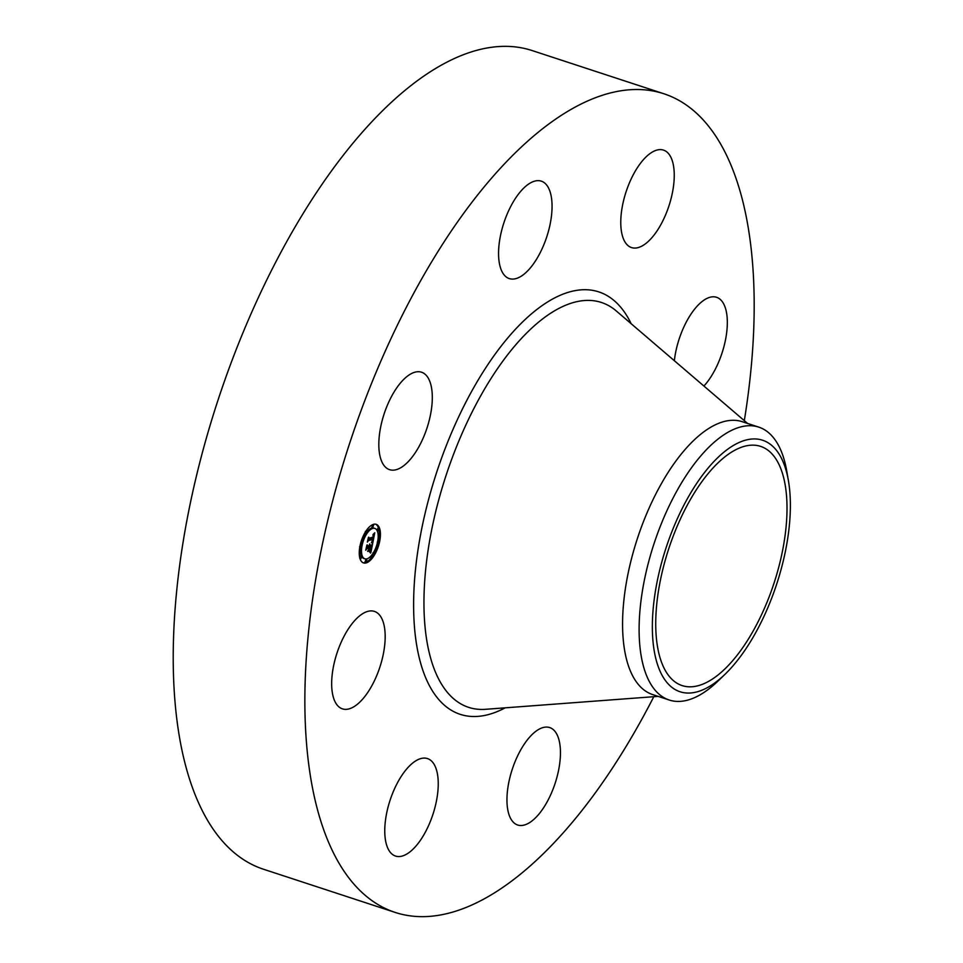 <?xml version="1.0" encoding="UTF-8"?>
<svg xmlns="http://www.w3.org/2000/svg" width="963" height="963" viewBox="0 0 963 963"><rect width="100%" height="100%" fill="white"/><g stroke="black" fill="none" stroke-linecap="round" stroke-linejoin="round"><path stroke-width="1.44" d="M380.096 456.51A51.292 22.558 -71.8 0 1 390.027 399.38A51.292 22.558 -71.8 0 1 421.541 372.212A51.292 22.558 -71.8 0 1 431.027 385.381A51.292 22.558 -71.8 0 1 421.108 442.523A51.292 22.558 -71.8 0 1 389.594 469.679A51.292 22.558 -71.8 0 1 380.096 456.51M653.805 696.694A430.81 189.53 -71.8 0 1 598.011 789.13A430.81 189.53 -71.8 0 1 395.287 912.455L263.645 869.288A430.81 189.53 -71.8 0 1 176.313 594.701A430.81 189.53 -71.8 0 1 329.358 173.87A430.81 189.53 -71.8 0 1 532.082 50.545L663.724 93.712A430.81 189.53 -71.8 0 1 744.315 420.638M395.287 912.455A430.81 189.53 -71.8 0 1 307.955 637.867A430.81 189.53 -71.8 0 1 461 217.036A430.81 189.53 -71.8 0 1 663.724 93.712M557.469 775.215A51.292 22.558 -71.8 0 1 517.721 825.026A51.292 22.558 -71.8 0 1 509.933 777.358A51.292 22.558 -71.8 0 1 549.68 727.559A51.292 22.558 -71.8 0 1 557.469 775.215M639.36 164.793A51.292 22.558 -71.8 0 1 663.495 150.108A51.292 22.558 -71.8 0 1 673.883 182.801A51.292 22.558 -71.8 0 1 655.671 232.902A51.292 22.558 -71.8 0 1 631.535 247.575A51.292 22.558 -71.8 0 1 621.135 214.893A51.292 22.558 -71.8 0 1 639.36 164.793M419.651 841.373A51.292 22.558 -71.8 0 1 395.516 856.059A51.292 22.558 -71.8 0 1 385.128 823.365A51.292 22.558 -71.8 0 1 403.341 773.265A51.292 22.558 -71.8 0 1 427.476 758.579A51.292 22.558 -71.8 0 1 437.876 791.273A51.292 22.558 -71.8 0 1 419.651 841.373M674.353 360.704A51.292 22.558 -71.8 0 1 712.825 296.797A51.292 22.558 -71.8 0 1 716.568 297.29A51.292 22.558 -71.8 0 1 726.439 334.354A51.292 22.558 -71.8 0 1 703.917 386.043M346.186 709.358A51.292 22.558 -71.8 0 1 342.443 708.864A51.292 22.558 -71.8 0 1 335.738 657.139A51.292 22.558 -71.8 0 1 370.671 610.903A51.292 22.558 -71.8 0 1 374.402 611.397A51.292 22.558 -71.8 0 1 381.107 663.122A51.292 22.558 -71.8 0 1 346.186 709.358M501.542 230.939A51.292 22.558 -71.8 0 1 541.29 181.14A51.292 22.558 -71.8 0 1 549.079 228.809A51.292 22.558 -71.8 0 1 509.331 278.608A51.292 22.558 -71.8 0 1 501.542 230.939M701.353 482.403A125.876 55.385 -71.8 0 1 760.589 446.375A125.876 55.385 -71.8 0 1 786.109 526.605A125.876 55.385 -71.8 0 1 741.39 649.568A125.876 55.385 -71.8 0 1 682.153 685.596A125.876 55.385 -71.8 0 1 656.634 605.366A125.876 55.385 -71.8 0 1 701.353 482.403M654.708 595.736A132.34 58.225 108.2 0 0 724.958 674.353A132.34 58.225 108.2 0 0 788.035 536.235A132.34 58.225 108.2 0 0 788.432 480.778A132.34 58.225 108.2 0 0 722.166 453.621A132.34 58.225 108.2 0 0 654.708 595.736M787.529 476.155A143.607 63.173 108.2 0 0 786.759 471.112A143.607 63.173 108.2 0 0 758.736 427.115A143.607 63.173 108.2 0 0 691.157 468.223A143.607 63.173 -71.8 0 0 641.659 595.844A143.607 63.173 108.2 0 0 669.261 700.029A143.607 63.173 108.2 0 0 717.892 681.166L724.958 674.353M669.261 700.029L652.721 694.6A143.607 63.173 -71.8 0 1 623.603 603.079A143.607 63.173 -71.8 0 1 674.618 462.794A143.607 63.173 -71.8 0 1 742.196 421.686L758.736 427.115M373.656 524.293A20.307 8.932 -71.8 0 1 376.172 524.329A20.307 8.932 -71.8 0 1 379.109 543.77A20.307 8.932 -71.8 0 1 366.036 562.958A20.307 8.932 -71.8 0 1 363.52 562.922A20.307 8.932 -71.8 0 1 360.571 543.493A20.307 8.932 -71.8 0 1 373.656 524.293M363.003 562.717A20.307 8.932 108.2 0 0 364.977 562.621A20.307 8.932 108.2 0 0 372.982 555.326M374.222 553.231A20.307 8.932 108.2 0 0 378.278 542.554L379.061 540.219L378.447 542.554L377.243 542.205M378.796 540.123A20.307 8.932 108.2 0 0 379.037 529.927M378.712 528.591A20.307 8.932 108.2 0 0 375.63 524.197M374.824 528.422A15.998 7.042 -71.8 0 1 377.147 543.734A15.998 7.042 -71.8 0 1 366.843 558.865A15.998 7.042 -71.8 0 1 364.857 558.829A15.998 7.042 -71.8 0 1 362.533 543.517A15.998 7.042 -71.8 0 1 372.85 528.386A15.998 7.042 -71.8 0 1 374.824 528.422L373.776 528.073A15.998 7.042 108.2 0 0 371.79 528.049A15.998 7.042 108.2 0 0 366.626 532.154M365.314 534.056A15.998 7.042 108.2 0 0 361.137 544.613M360.704 547.056A15.998 7.042 108.2 0 0 361.498 556.241M361.835 556.831A15.998 7.042 108.2 0 0 363.809 558.492L364.857 558.829M365.892 559.491L365.158 561.742M360.463 544.444L361.39 544.697L360.631 547.044L361.39 544.697M360.644 556.012L359.608 556.987M372.705 524.919L371.971 527.17M377.953 528.386L376.81 530.071M372.801 542.879L371.73 541.988L373.235 538.786L368.576 539.87L367.902 540.989L368.673 537.125L368.937 538.185L373.235 537.089L372.946 534.802L373.56 537.017L373.873 534.862L373.175 534.333L374.751 532.768L372.801 542.879M372.416 543.481L371.477 542.35L372.416 543.481M372.187 541.399L372.765 539.461L368.432 540.556L367.348 542.109L368.36 537.559L367.565 541.615L368.444 540.315L372.946 539.172L372.187 541.399M372.645 543.662L370.911 552.425L369.888 551.378L371.73 546.575L369.708 547.092L371.393 547.153L370.249 550.788L371.224 547.393L369.563 547.815L369.78 550.258L367.962 550.728L369.347 547.189L367.168 547.742L366.397 548.958L367.216 544.817L367.505 546.045L369.359 545.576L369.455 544.312L369.672 545.491L369.756 543.89L370.045 545.407L371.862 544.938L372.645 543.662M370.526 553.135L369.599 551.763L370.526 553.135M369.503 550.92L367.637 551.39L369.142 550.8M368.492 549.741L368.841 548.007L366.987 548.477L365.759 550.198L366.879 545.07L365.964 549.692L366.975 548.272L368.998 547.766L368.492 549.741M366.734 547.237L369.347 547.189M368.612 546.948L371.73 546.575M370.996 546.346L371.236 545.094M369.78 550.258L368.721 549.921M369.708 547.092L368.66 546.743M372.512 538.558L372.777 537.21M368.227 539.364L373.235 538.786M372.332 542.963L371.706 542.759M372.248 542.879L371.477 542.626M372.151 542.783L371.417 542.542M370.165 552.136L369.515 551.919M366.205 562.079L366.819 559.744L366.205 562.079M373.451 555.434L374.065 553.099L373.451 555.434M360.956 558.612L361.57 556.265L360.956 558.612M373.475 525.172L372.862 527.507L373.475 525.172M378.724 528.651L378.11 530.986L378.724 528.651M366.241 531.817L365.627 534.164L366.241 531.817M658.126 696.381L485.641 709.298A213.04 93.724 -71.8 0 1 424.274 588.622A213.04 93.724 -71.8 0 1 501.157 363.436A213.04 93.724 -71.8 0 1 616.248 310.929L747.601 423.467M505.214 707.829A222.297 97.793 -71.8 0 1 413.753 614.009A222.297 97.793 -71.8 0 1 494.163 355.479A222.297 97.793 -71.8 0 1 631.162 323.7M786.759 471.112L788.432 480.778M379.061 540.219L378.002 539.87M366.048 562.079L365.001 561.742M366.819 559.744L365.771 559.395M373.295 555.434L372.248 555.085M374.065 553.099L373.006 552.75M360.631 547.044L359.572 546.695M360.8 558.6L359.753 558.263M361.57 556.265L360.523 555.916M373.632 525.172L372.585 524.823M372.862 527.507L371.814 527.17M378.88 528.651L377.833 528.302M378.11 530.986L377.063 530.637M366.385 531.817L365.338 531.48M365.627 534.164L364.568 533.815"/></g></svg>
